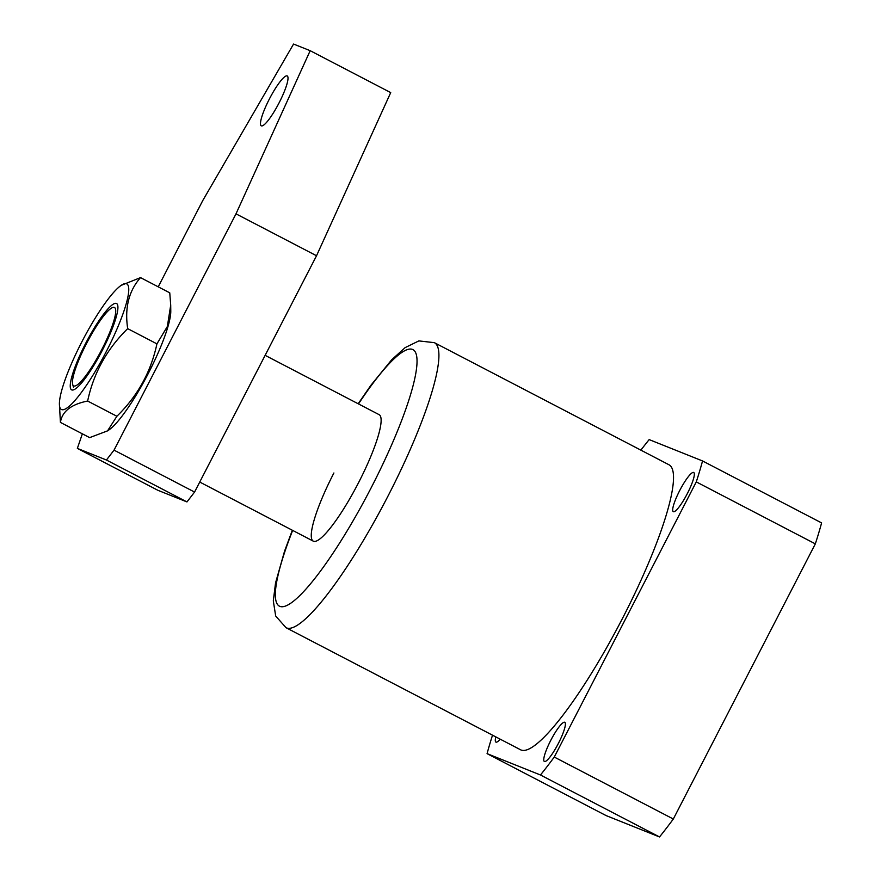 <?xml version="1.0" encoding="UTF-8"?>
<svg xmlns="http://www.w3.org/2000/svg" width="881" height="881" viewBox="0 0 881 881"><rect width="100%" height="100%" fill="white"/><g stroke="black" fill="none" stroke-linecap="round" stroke-linejoin="round"><path stroke-width="1.32" d="M333.899 472.987A71.295 13.171 -62.5 0 0 313.284 541.143A71.295 13.171 -62.5 0 0 358.49 482.81A71.295 13.171 -62.5 0 0 379.105 414.654L265.137 355.34M558.389 743.41A22.091 4.086 -62.5 0 0 564.776 722.288A22.091 4.086 -62.5 0 0 550.768 740.359A22.091 4.086 -62.5 0 0 544.381 761.481A22.091 4.086 -62.5 0 0 558.389 743.41M687.323 493.602A22.091 4.086 -62.5 0 0 693.71 472.48A22.091 4.086 -62.5 0 0 679.703 490.552A22.091 4.086 -62.5 0 0 673.315 511.674A22.091 4.086 -62.5 0 0 687.323 493.602M286.028 627.701L520.627 749.808A160.661 29.69 -62.5 0 0 622.504 618.363A160.661 29.69 -62.5 0 0 668.987 464.772L434.377 342.665A160.661 29.69 117.5 0 1 387.893 496.267A160.661 29.69 117.5 0 1 286.028 627.701L275.687 616.017L273.308 600.886L275.544 582.936L284.552 551.187L292.338 530.241M495.816 736.89A22.091 4.086 -62.5 0 0 495.904 742.099A22.091 4.086 -62.5 0 0 500.221 739.192M492.523 735.183A234.974 43.422 -62.5 0 0 487.072 753.64L540.46 774.983A234.974 43.422 -62.5 0 0 554.27 757.054L696.287 481.896A234.974 43.422 -62.5 0 0 702.542 460.95L649.154 439.597A234.974 43.422 -62.5 0 0 640.872 450.147M540.46 774.983L659.517 836.95L606.117 815.597L487.072 753.64M696.287 481.896L815.332 543.863L673.315 819.022L554.27 757.054M815.332 543.863A234.974 43.422 117.5 0 0 821.599 522.907L702.542 460.95M673.315 819.022A234.974 43.422 117.5 0 1 659.517 836.95M77.891 362.311A44.182 8.16 -62.5 0 0 72.683 384.468A44.182 8.16 -62.5 0 0 87.957 372.762A44.182 8.16 -62.5 0 0 110.268 331.058A44.182 8.16 -62.5 0 0 112.757 307.48A44.182 8.16 -62.5 0 0 77.891 362.311M269.399 98.969A28.115 5.198 -62.5 0 0 261.261 125.84A28.115 5.198 -62.5 0 0 279.09 102.846A28.115 5.198 -62.5 0 0 287.228 75.964A28.115 5.198 -62.5 0 0 269.399 98.969M82.362 433.826L77.352 448.385L106.436 460.014L114.034 450.136L235.998 213.841L310.178 50.691L293.56 44.05L202.762 200.549L158.228 286.832M114.034 450.136L194.569 492.061L316.532 255.754L390.712 92.615L310.178 50.691M194.569 492.061L186.97 501.928L106.436 460.014M77.352 448.385L157.886 490.299L186.97 501.928M235.998 213.841L316.532 255.754M70.733 388.884A48.675 8.997 117.5 0 1 89.234 336.696A48.675 8.997 117.5 0 1 117.426 304.474A48.675 8.997 117.5 0 1 117.922 307.216A48.675 8.997 117.5 0 1 102.053 350.836A48.675 8.997 117.5 0 1 75.436 388.851A48.675 8.997 117.5 0 1 70.733 388.884M128.042 285.29A70.788 13.083 117.5 0 1 101.128 361.21A70.788 13.083 117.5 0 1 60.117 408.068A70.788 13.083 117.5 0 1 59.401 404.093A70.788 13.083 117.5 0 1 82.473 340.639A70.788 13.083 117.5 0 1 121.204 285.345A70.788 13.083 117.5 0 1 128.042 285.29M140.519 277.614L169.758 292.833L170.705 305.145L167.357 326.499L156.928 343.865C150.937 371.925 137.59 396.054 116.887 416.261L107.548 430.864L89.664 437.626L60.426 422.406C62.077 411.449 71.152 404.335 87.637 401.042C93.562 373.137 106.909 349.008 127.69 328.646C124.562 307.832 128.835 290.818 140.519 277.614L121.204 285.345M170.705 305.145L170.782 311.147A70.788 13.083 117.5 0 1 147.7 374.59A70.788 13.083 117.5 0 1 108.98 429.895L107.548 430.875M156.928 343.865L127.69 328.646M116.887 416.261L87.637 401.042M59.401 404.093L60.426 422.406M292.657 530.406A144.594 26.716 -62.5 0 0 288.054 604.873A144.594 26.716 -62.5 0 0 371.121 487.865A144.594 26.716 -62.5 0 0 416.735 356.607A144.594 26.716 -62.5 0 0 358.49 403.927M434.377 342.665L418.86 340.903L405.117 347.632L391.693 359.767L370.846 385.36L358.171 403.751M72.683 384.468L73.486 387.188M199.745 482.05L313.284 541.143"/></g></svg>
